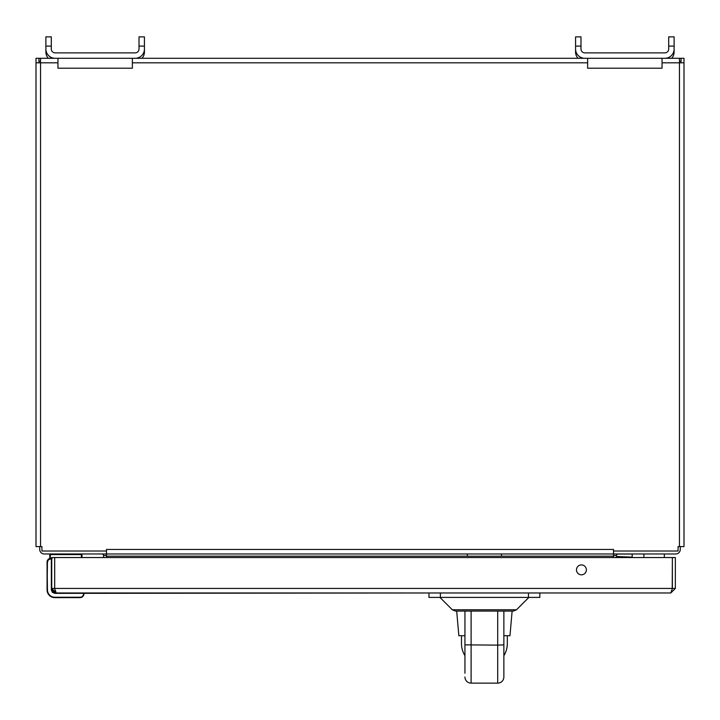 <?xml version="1.0" encoding="UTF-8"?>
<svg xmlns="http://www.w3.org/2000/svg" width="720" height="720" viewBox="0 0 720 720"><rect width="100%" height="100%" fill="white"/><g stroke="black" fill="none" stroke-linecap="round" stroke-linejoin="round"><path stroke-width="1.08" d="M680.274 546.588L680.274 549.45A4.536 4.536 0 0 1 675.738 553.977L613.512 553.977L613.512 551.025L678.087 551.025L678.087 546.588L684 546.588L684 62.829L679.464 62.829L679.464 58.293L681.039 58.293L681.039 61.254L679.464 61.254M613.791 553.977A4.536 4.536 0 0 0 613.512 555.552L616.464 555.552L616.464 557.541M103.536 557.541L103.536 555.552L106.488 555.552A4.536 4.536 0 0 0 106.209 553.977M101.961 553.977A1.575 1.575 0 0 1 103.536 555.552M618.039 553.977A1.575 1.575 0 0 0 616.464 555.552M106.488 549.486L106.488 553.977L44.262 553.977A4.536 4.536 0 0 1 39.726 549.45L39.726 546.588M106.488 553.977L613.512 553.977L613.512 549.45L106.488 549.45L106.488 556.173L467.334 556.173M36 62.829L40.536 62.829L40.536 546.588L36 546.588L36 58.293L57.96 58.293L57.96 68.202L132.363 68.202L132.363 58.293L587.637 58.293L587.637 68.202L662.04 68.202L662.04 58.293L679.464 58.293M38.952 62.829L38.952 58.293L38.961 61.254L40.536 61.254M57.96 62.829L40.536 62.829L40.536 58.293M40.536 546.588L41.913 546.588L41.913 551.025L106.488 551.025M613.512 553.977L613.512 557.541M106.488 557.541L106.488 556.173M681.048 62.829L681.048 58.293L684 58.293L684 62.829M613.512 549.45L613.512 551.025M664.335 553.977L664.335 557.541M575.568 49.059A9.243 9.243 0 0 0 584.811 58.293L664.875 58.293A9.243 9.243 0 0 0 674.118 49.059L674.118 36.864L668.691 36.864L668.691 49.059A3.816 3.816 0 0 1 664.875 52.875L584.811 52.875A3.816 3.816 0 0 1 580.986 49.059L580.986 36.864L575.568 36.864L575.568 52.011A9.243 9.243 0 0 0 578.034 58.293M580.986 46.098L575.568 46.098M671.652 58.293A9.243 9.243 0 0 0 674.118 52.011L674.118 46.098L668.691 46.098M45.882 49.059A9.243 9.243 0 0 0 55.125 58.293L135.189 58.293A9.243 9.243 0 0 0 144.432 49.059L144.432 36.864L139.014 36.864L139.014 49.059A3.816 3.816 0 0 1 135.189 52.875L55.125 52.875A3.816 3.816 0 0 1 51.309 49.059L51.309 36.864L45.882 36.864L45.882 52.011A9.243 9.243 0 0 0 48.348 58.293M51.309 46.098L45.882 46.098M141.966 58.293A9.243 9.243 0 0 0 144.432 52.011L144.432 46.098L139.014 46.098M81.36 557.541L81.99 556.893A4.851 4.851 0 0 1 81.945 557.541A4.851 4.851 0 0 0 81.99 556.893A4.851 4.851 0 0 1 81.945 557.541A4.851 4.851 0 0 0 81.99 556.893L81.99 554.562L49.788 554.562L50.373 553.977L50.274 558.306M81.405 556.893L81.405 553.977A0.585 0.585 0 0 1 81.99 554.562M54.846 589.122L56.259 592.974L670.806 592.974L539.838 592.974L539.838 597.402L428.976 597.402L428.976 592.974L54.837 593.361L52.335 592.308L51.345 589.869L51.345 558.243L51.732 558.639L48.456 559.692L47.457 562.122L47.07 589.869A7.758 7.758 0 0 0 54.837 597.627A7.758 7.758 0 0 1 47.07 589.869A7.758 7.758 0 0 0 54.837 597.627A7.758 7.758 0 0 1 47.07 589.869L47.07 562.122A3.879 3.879 0 0 1 49.788 558.423L49.788 554.562M54.837 592.74L56.259 592.974L51.732 588.438L54.684 588.438L54.684 557.541L672.381 557.541L672.228 589.122M670.806 592.974L672.381 588.438L672.381 557.541L675.342 557.541L675.342 588.438L670.806 592.974M54.837 593.361L54.837 592.974A3.105 3.105 0 0 1 51.732 589.869L51.732 557.541L54.684 557.541L54.693 588.438L675.342 588.438M581.427 564.912A4.95 4.95 0 0 1 585.711 572.337A4.95 4.95 0 0 1 577.134 572.337A4.95 4.95 0 0 1 581.427 564.912M83.547 593.748A3.492 3.492 -46.7 0 1 80.055 597.24L54.837 597.24A7.371 7.371 0 0 1 47.457 589.869L47.07 562.122A3.879 3.879 0 0 1 49.788 558.423A3.879 3.879 0 0 0 47.07 562.122A3.879 3.879 0 0 1 50.949 558.243L52.119 558.243M54.837 592.974A3.105 3.105 0 0 1 51.732 589.869L51.957 589.869M83.934 593.748A3.879 3.879 0 0 1 80.055 597.627L54.837 597.627A7.758 7.758 0 0 1 47.07 589.869M54.837 592.587L52.119 589.869M47.07 562.122A3.879 3.879 0 0 1 49.788 558.423M503.865 655.677A22.914 22.914 0 0 0 507.321 643.581L507.321 635.715M461.493 635.715L461.493 643.581A22.914 22.914 0 0 0 464.94 655.677M516.501 609.777L452.313 609.777L455.445 611.082L513.369 611.082L516.501 609.777L528.876 597.402M464.94 640.674L464.94 673.263M464.94 672.669L464.94 611.082L471.105 611.082L471.105 683.136A6.156 6.156 0 0 1 464.94 676.98A6.156 6.156 0 0 0 471.105 683.136L497.709 683.136A6.156 6.156 0 0 0 503.865 676.98L503.865 640.674M456.687 611.082L458.847 635.715L464.94 635.715L464.94 611.082M503.865 611.082L503.865 644.859L497.709 645.129L497.709 611.082L503.865 611.082L503.865 635.715L509.967 635.715L512.127 611.082M503.865 644.859L503.865 676.98A6.156 6.156 0 0 1 497.709 683.136L497.709 645.129L464.94 644.859M616.464 556.524L632.205 557.118L632.205 554.049L617.589 554.049M467.334 553.977L467.334 556.2L501.48 556.2L501.48 553.977M132.363 62.829L587.637 62.829M662.04 62.829L679.464 62.829L679.464 546.588M501.48 556.173L613.512 556.173M440.37 592.974L440.37 597.402M528.444 592.974L528.444 597.402M643.887 553.977L643.887 557.541M452.313 609.777L439.938 597.402M503.865 672.669L503.865 676.98"/></g></svg>
